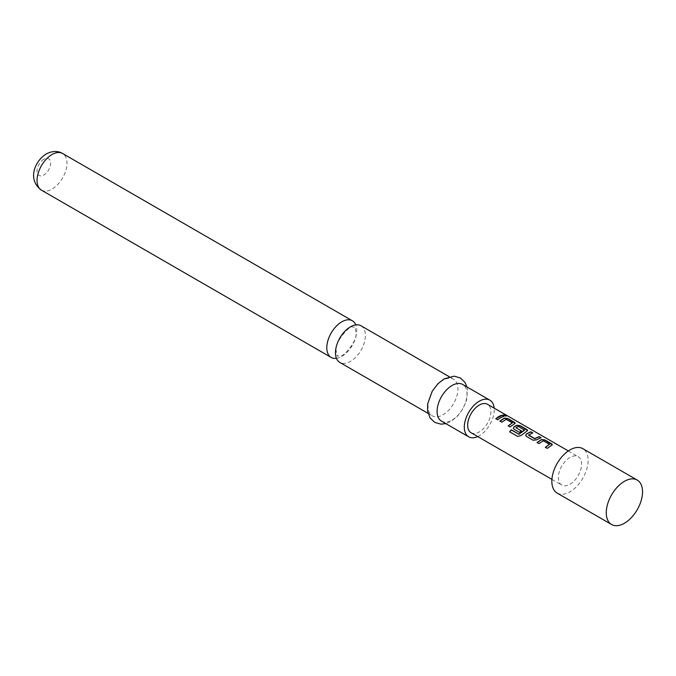 <?xml version="1.0" encoding="UTF-8"?>
<svg xmlns="http://www.w3.org/2000/svg" width="676" height="676" viewBox="0 0 676 676"><rect width="100%" height="100%" fill="white"/><g stroke="black" fill="none" stroke-linecap="round" stroke-linejoin="round"><path stroke-width="0.51" stroke-dasharray="3.38 2.54" d="M505.935 415.698C506.78 416.484 506.079 416.492 503.857 415.706L503.459 415.005M361.009 325.781A21.167 12.219 -60 0 1 365.395 335.465A21.167 12.219 -60 0 1 350.43 361.39A21.167 12.219 -60 0 1 339.842 362.437M549.495 444.673L543.335 440.989L538.975 443.76L537.167 442.577M552.334 444.842L547.29 448.568L545.49 447.377M532.409 432.953L528.548 434.854M540.724 437.761L536.617 439.839M524.525 430.257L518.357 426.573L515.974 427.95M527.576 430.544L520.985 435.564M521.23 430.975L519.54 432.547L514.081 429.395L513.329 428.297M512.349 423.227L506.189 419.542L501.829 422.314L500.02 421.131M515.188 423.396L510.101 426.945M503.578 416.315L497.713 419.796M557.151 493.083A25.654 14.813 120 0 0 569.978 491.815A25.654 14.813 120 0 0 586.743 469.203A25.654 14.813 120 0 0 582.805 448.644M336.445 358.339A21.167 12.219 120 0 0 341.777 356.396A21.167 12.219 120 0 0 356.742 330.471A21.167 12.219 120 0 0 355.762 324.877M441.47 421.114A21.167 12.219 120 0 0 452.05 420.066A21.167 12.219 120 0 0 465.882 401.409A21.167 12.219 120 0 0 462.637 384.45M477.738 436.569A21.167 12.219 120 0 0 479.267 435.775A21.167 12.219 120 0 0 494.156 408.127M442.983 380.258A21.167 12.219 120 0 0 429.15 398.916A21.167 12.219 120 0 0 432.395 415.875A21.167 12.219 120 0 0 442.983 414.827A21.167 12.219 120 0 0 456.807 396.178A21.167 12.219 120 0 0 453.562 379.211A21.167 12.219 120 0 0 442.983 380.258M471.054 432.716A16.418 9.481 120 0 0 479.267 431.896A16.418 9.481 120 0 0 489.999 417.43A16.418 9.481 120 0 0 487.48 404.273M569.978 457.458A16.418 9.481 120 0 0 559.255 471.924A16.418 9.481 120 0 0 561.773 485.089A16.418 9.481 120 0 0 569.978 484.269A16.418 9.481 120 0 0 580.709 469.803A16.418 9.481 120 0 0 578.191 456.646A16.418 9.481 120 0 0 569.978 457.458M497.764 419.973L495.956 418.782M510.143 427.122L508.344 425.931M521.052 435.716L517.723 436.535L509.62 431.795M536.634 440.034L533.136 440.389L526.418 436.366M526.469 436.544L525.717 435.445M41.43 190.15A21.167 12.219 120 0 0 52.01 189.103A21.167 12.219 120 0 0 65.842 170.453A21.167 12.219 120 0 0 62.598 153.486M43.847 159.249A9.625 5.552 120 0 0 37.045 171.036A9.625 5.552 120 0 0 43.847 174.966A9.625 5.552 120 0 0 50.649 163.178A9.625 5.552 120 0 0 43.847 159.249M336.192 351.038C334.24 341.811 350.244 324.683 352.661 327.007L354.444 327.167C354.503 325.824 355.027 327.497 356.015 332.186C357.967 341.414 341.963 358.534 339.546 356.21L337.763 356.058C337.417 354.207 337.831 359.776 336.192 351.038M466.964 386.951L467.479 389.596L466.626 399.964L462.857 408.997L457.339 416.365L450.934 421.452L445.797 423.607M428.077 413.382L432.395 415.875M551.912 479.394L561.773 485.089M568.33 450.951L578.191 456.646M449.244 376.718L453.562 379.211"/><path stroke-width="1.01" d="M503.857 415.706C503.079 414.751 503.772 414.743 505.935 415.698L506.037 415.461C506.856 416.247 506.155 416.255 503.916 415.478C503.155 414.523 503.857 414.515 506.037 415.461L506.527 415.968M505.935 415.698L506.4 416.053M428.077 413.382L339.842 362.437A21.167 12.219 -60 0 1 335.465 352.754A21.167 12.219 -60 0 1 350.43 326.829A21.167 12.219 -60 0 1 361.009 325.781L449.244 376.718M537.065 442.662L541.425 439.755L544.915 440.177L552.334 444.842M545.388 447.47L549.512 444.326L543.352 440.769L538.924 443.591L537.023 442.493L541.451 439.535L544.966 439.949L551.633 443.794L552.376 444.723L547.247 448.391L545.338 447.292L549.512 444.326M525.717 435.445L526.41 434.127L530.761 432.006L532.663 433.105M528.548 434.854L534.708 438.572L539.127 436.578L541.028 437.676L536.617 439.839L533.085 440.22L526.418 436.366L525.691 435.352L526.393 433.933L530.804 431.77L532.713 432.868L528.564 435.217L534.724 438.775L539.076 436.806L540.977 437.904M513.329 428.297L514.03 426.978L516.658 425.457L520.157 425.88L527.576 430.544M509.721 431.913L511.386 429.953L518.931 434.305L524.525 430.257L518.382 426.353L515.957 427.747L521.373 430.874L519.498 432.37L514.03 429.218L513.304 428.204L514.013 426.784L516.684 425.238L520.199 425.652L526.866 429.497L527.618 430.426L526.908 431.144L520.985 435.564L517.622 436.417L509.62 431.795L511.318 429.801L518.855 434.153L524.542 429.902M515.957 427.587L521.39 431.077M499.919 421.216L504.279 418.309L507.769 418.731L515.188 423.396M508.242 426.024L512.366 422.88L506.206 419.323L501.778 422.145L499.877 421.047L504.296 418.089L507.82 418.503L514.487 422.348L515.23 423.277L510.101 426.945L508.191 425.846L512.366 422.88M495.863 418.875L501.93 415.36L503.831 416.458M637.231 480.07L582.805 448.644A25.654 14.813 120 0 0 569.978 449.912A25.654 14.813 120 0 0 553.221 472.524A25.654 14.813 120 0 0 557.151 493.083L611.577 524.508A25.654 14.813 120 0 0 624.404 523.241A25.654 14.813 120 0 0 641.169 500.629A25.654 14.813 120 0 0 637.231 480.07A25.654 14.813 120 0 0 624.404 481.337A25.654 14.813 120 0 0 607.648 503.95A25.654 14.813 120 0 0 611.577 524.508M355.762 324.877A21.167 12.219 120 0 0 352.357 320.779A21.167 12.219 120 0 0 341.777 321.827A21.167 12.219 120 0 0 326.804 347.751A21.167 12.219 120 0 0 331.189 357.443A21.167 12.219 120 0 0 336.445 358.339M494.156 408.127A21.167 12.219 120 0 0 489.847 400.158L462.637 384.45A21.167 12.219 120 0 0 452.05 385.497A21.167 12.219 120 0 0 438.225 404.155A21.167 12.219 120 0 0 441.47 421.114L468.688 436.823A21.167 12.219 120 0 0 477.738 436.569M489.847 400.158A21.167 12.219 120 0 0 479.267 401.206A21.167 12.219 120 0 0 465.443 419.864A21.167 12.219 120 0 0 468.688 436.823M568.33 450.951L487.48 404.273A16.418 9.481 120 0 0 479.267 405.085A16.418 9.481 120 0 0 468.544 419.559A16.418 9.481 120 0 0 471.054 432.716L551.912 479.394M500.815 417.523L497.713 419.796L495.812 418.697L498.905 416.416L501.981 415.132L503.882 416.23L500.815 417.523M503.916 415.478L503.459 414.878M41.43 190.15C26.863 179.571 35.008 160.77 46.238 153.967C52.348 150.841 57.798 150.68 62.598 153.486A21.167 12.219 120 0 0 52.01 154.534A21.167 12.219 120 0 0 38.186 173.191A21.167 12.219 120 0 0 41.43 190.15L331.189 357.443M445.797 423.607L441.005 424.173L434.693 422.382L429.995 417.827L427.578 410.915L427.68 403.876L432.167 391.362L437.735 383.926L444.107 378.873L454.12 376.16L460.398 377.977L464.961 382.379L466.964 386.951M62.598 153.486L352.357 320.779"/></g></svg>
